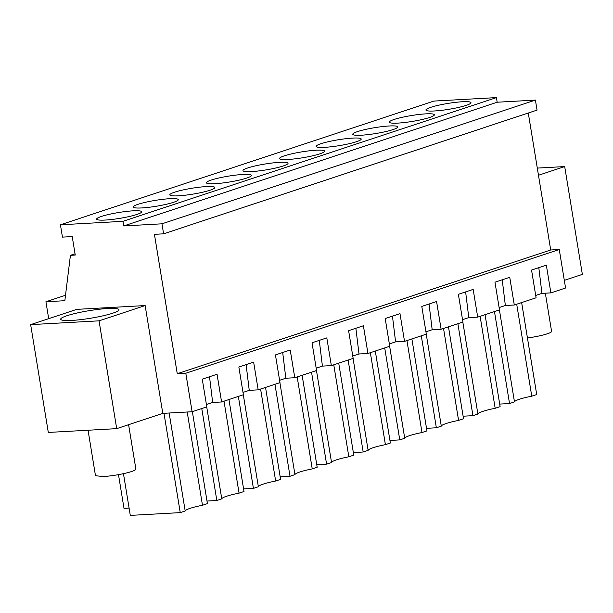 <?xml version="1.0" encoding="UTF-8"?>
<svg xmlns="http://www.w3.org/2000/svg" width="613" height="613" viewBox="0 0 613 613"><rect width="100%" height="100%" fill="white"/><g stroke="black" fill="none" stroke-linecap="round" stroke-linejoin="round"><path stroke-width="0.92" d="M163.594 233.829L537.049 110.11L535.41 100.095L497.181 102.225L123.719 225.944L161.955 223.814L163.594 233.829L154.43 234.335L177.257 373.715L185.808 373.24L192.107 411.737L162.797 413.369L145.143 305.565L76.748 309.366L30.65 324.637L48.304 432.441L116.7 428.64L99.045 320.837L30.65 324.637M123.719 225.944L122.96 221.324L60.434 224.795L62.449 237.116L72.219 236.572L75.246 255.054L70.426 255.322L64.848 300.699L45.921 301.749L48.688 318.66M145.143 305.565L99.045 320.837M107.819 308.5A29.516 3.854 -9.3 0 0 76.809 313.067A29.516 3.854 -9.3 0 0 60.695 319.235A29.516 3.854 -9.3 0 0 71.813 320.43A29.516 3.854 -9.3 0 0 102.823 315.864A29.516 3.854 -9.3 0 0 118.945 309.695A29.516 3.854 -9.3 0 0 107.819 308.5M162.797 413.369L116.7 428.64M537.302 168.092L564.696 166.575L582.35 274.379L564.312 280.348M528.283 113.014L550.712 249.989L559.263 249.514L565.569 288.018L550.88 292.884L541.946 293.382L538.804 267.659M535.708 295.451L541.946 293.382M550.88 292.884L546.336 265.161L531.548 270.065L536.091 297.788L514.292 305.006L505.357 305.504L502.223 279.781M499.12 307.565L505.357 305.504M514.292 305.006L509.748 277.283L494.959 282.187L499.503 309.902L488.599 313.519L477.703 317.128L468.769 317.626L465.635 291.903M462.531 319.687L468.769 317.626M477.703 317.128L473.159 289.405L458.371 294.301L462.915 322.024L441.115 329.25L432.18 329.74L429.046 304.017M425.943 331.809L432.18 329.74M441.115 329.25L436.579 301.527L421.79 306.423L426.326 334.146L415.43 337.755L404.526 341.364L395.592 341.862L392.458 316.139M389.355 343.931L395.592 341.862M404.526 341.364L399.99 313.649L385.202 318.545L389.738 346.268L378.842 349.877L367.938 353.486L359.003 353.985L355.869 328.261M352.766 356.053L359.003 353.985M367.938 353.486L363.402 325.771L348.613 330.668L353.149 358.39L342.253 361.999L331.349 365.609L322.415 366.107L319.281 340.384M316.178 368.175L322.415 366.107M331.349 365.609L326.813 337.886L312.025 342.79L316.561 370.505L305.665 374.122L294.769 377.731L285.834 378.229L282.693 352.506M279.597 380.29L285.834 378.229M294.769 377.731L290.225 350.008L275.436 354.912L279.98 382.627L269.076 386.244L258.18 389.853L249.246 390.351L246.112 364.628M243.009 392.412L249.246 390.351M258.18 389.853L253.636 362.13L238.848 367.026L243.392 394.749L221.592 401.975L212.657 402.465L209.523 376.742M206.42 404.534L212.657 402.465M221.592 401.975L217.048 374.252L202.259 379.148L206.803 406.871L192.107 411.737M559.263 249.514L185.808 373.24M550.712 249.989L177.257 373.715M535.41 100.095L161.955 223.814M497.181 102.225L496.423 97.605L122.96 221.324M60.434 224.795L433.889 101.076L496.423 97.605M106.731 219.96A22.827 2.981 170.7 0 1 96.639 219.132A22.827 2.981 170.7 0 1 110.294 214.098A22.827 2.981 170.7 0 1 131.588 210.926A22.827 2.981 170.7 0 1 141.68 211.753A22.827 2.981 170.7 0 1 130.033 216.335A22.827 2.981 170.7 0 1 106.731 219.96M241.353 174.567A22.827 2.981 170.7 0 1 251.445 175.395A22.827 2.981 170.7 0 1 239.798 179.977A22.827 2.981 170.7 0 1 216.489 183.601A22.827 2.981 170.7 0 1 206.397 182.774A22.827 2.981 170.7 0 1 220.052 177.732A22.827 2.981 170.7 0 1 241.353 174.567M253.077 171.479A22.827 2.981 170.7 0 1 242.986 170.652A22.827 2.981 170.7 0 1 256.64 165.61A22.827 2.981 170.7 0 1 277.942 162.445A22.827 2.981 170.7 0 1 288.033 163.273A22.827 2.981 170.7 0 1 276.386 167.855A22.827 2.981 170.7 0 1 253.077 171.479M168.177 198.804A22.827 2.981 170.7 0 1 178.268 199.631A22.827 2.981 170.7 0 1 166.621 204.213A22.827 2.981 170.7 0 1 143.319 207.838A22.827 2.981 170.7 0 1 133.22 207.01A22.827 2.981 170.7 0 1 146.882 201.976A22.827 2.981 170.7 0 1 168.177 198.804M204.765 186.681A22.827 2.981 170.7 0 1 214.856 187.517A22.827 2.981 170.7 0 1 203.209 192.099A22.827 2.981 170.7 0 1 179.9 195.716A22.827 2.981 170.7 0 1 169.809 194.888A22.827 2.981 170.7 0 1 183.471 189.854A22.827 2.981 170.7 0 1 204.765 186.681M289.665 159.357A22.827 2.981 170.7 0 1 279.574 158.529A22.827 2.981 170.7 0 1 293.229 153.495A22.827 2.981 170.7 0 1 314.53 150.323A22.827 2.981 170.7 0 1 324.622 151.15A22.827 2.981 170.7 0 1 312.975 155.733A22.827 2.981 170.7 0 1 289.665 159.357M387.7 126.079A22.827 2.981 170.7 0 1 397.791 126.914A22.827 2.981 170.7 0 1 386.144 131.488A22.827 2.981 170.7 0 1 362.842 135.113A22.827 2.981 170.7 0 1 352.751 134.285A22.827 2.981 170.7 0 1 366.405 129.251A22.827 2.981 170.7 0 1 387.7 126.079M399.431 122.998A22.827 2.981 170.7 0 1 389.332 122.163A22.827 2.981 170.7 0 1 402.994 117.129A22.827 2.981 170.7 0 1 424.288 113.964A22.827 2.981 170.7 0 1 434.379 114.792A22.827 2.981 170.7 0 1 422.732 119.374A22.827 2.981 170.7 0 1 399.431 122.998M351.111 138.201A22.827 2.981 170.7 0 1 361.21 139.028A22.827 2.981 170.7 0 1 349.563 143.611A22.827 2.981 170.7 0 1 326.254 147.235A22.827 2.981 170.7 0 1 316.162 146.407A22.827 2.981 170.7 0 1 329.817 141.373A22.827 2.981 170.7 0 1 351.111 138.201M436.012 110.876A22.827 2.981 170.7 0 1 425.92 110.049A22.827 2.981 170.7 0 1 439.582 105.007A22.827 2.981 170.7 0 1 460.876 101.842A22.827 2.981 170.7 0 1 470.968 102.67A22.827 2.981 170.7 0 1 459.321 107.252A22.827 2.981 170.7 0 1 436.012 110.876M75.039 253.797L70.426 255.322M65.514 295.259L45.921 301.749M564.696 166.575L538.475 175.257M206.719 406.902L221.776 498.867L216.833 500.499L207.002 501.051M216.833 500.499L201.769 408.534M224.006 401.17L239.062 493.136A23.608 3.08 170.7 0 0 221.776 498.867M228.948 399.53L244.005 491.496L239.062 493.136M333.763 364.812L348.828 456.777A23.608 3.08 170.7 0 0 331.541 462.501L326.591 464.141L316.76 464.685M316.477 370.536L331.541 462.501M338.713 363.172L353.77 455.137L348.828 456.777M326.591 464.141L311.534 372.175M426.242 334.177L441.299 426.142L436.356 427.774L426.525 428.326M436.356 427.774L421.3 335.809M443.528 328.445L458.585 420.411A23.608 3.08 170.7 0 0 441.299 426.142M448.471 326.813L463.535 418.771L458.585 420.411M389.653 346.291L404.718 438.257L399.768 439.896L389.937 440.448M399.768 439.896L384.711 347.931M406.94 340.567L421.997 432.533A23.608 3.08 170.7 0 0 404.718 438.257M411.882 338.928L426.947 430.893L421.997 432.533M353.065 358.413L368.129 450.379L363.18 452.019L353.349 452.563M363.18 452.019L348.123 360.053M370.352 352.69L385.408 444.655A23.608 3.08 170.7 0 0 368.129 450.379M375.302 351.05L390.358 443.015L385.408 444.655M302.125 375.294L317.182 467.259L312.239 468.899L297.175 376.934M279.896 382.658L294.953 474.623L290.01 476.263L280.172 476.807M290.01 476.263L274.946 384.297M294.953 474.623A23.608 3.08 170.7 0 1 312.239 468.899M243.307 394.78L258.364 486.745L253.422 488.385L238.357 396.419M260.594 389.048L275.651 481.013A23.608 3.08 170.7 0 0 258.364 486.745M265.536 387.416L280.593 479.381L275.651 481.013M253.422 488.385L243.591 488.929M169.15 413.016L185.187 510.981L180.245 512.621L163.977 413.3M187.203 412.013L202.474 505.258A23.608 3.08 170.7 0 0 185.187 510.981M192.359 411.652L207.424 503.618L202.474 505.258M180.245 512.621L130.293 515.395L123.451 473.657M462.83 322.055L477.887 414.02L472.945 415.66L457.88 323.695M480.117 316.331L495.174 408.289A23.608 3.08 170.7 0 0 477.887 414.02M485.059 314.691L500.116 406.657L495.174 408.289M472.945 415.66L463.114 416.204M499.419 309.933L514.476 401.898L509.533 403.538L494.469 311.573M516.705 304.209L531.762 396.174A23.608 3.08 170.7 0 0 514.476 401.898M521.648 302.569L536.704 394.534L531.762 396.174M509.533 403.538L499.702 404.082M118.485 474.638L124.01 508.399L129.098 508.116M128.6 424.694L135.871 469.106A20.459 2.674 170.7 0 1 124.7 473.382A20.459 2.674 170.7 0 1 103.199 476.546L95.498 475.719M545.332 293.19L551.585 331.388A20.459 2.674 170.7 0 1 527.448 337.978M88.042 430.226L95.49 475.719"/></g></svg>
